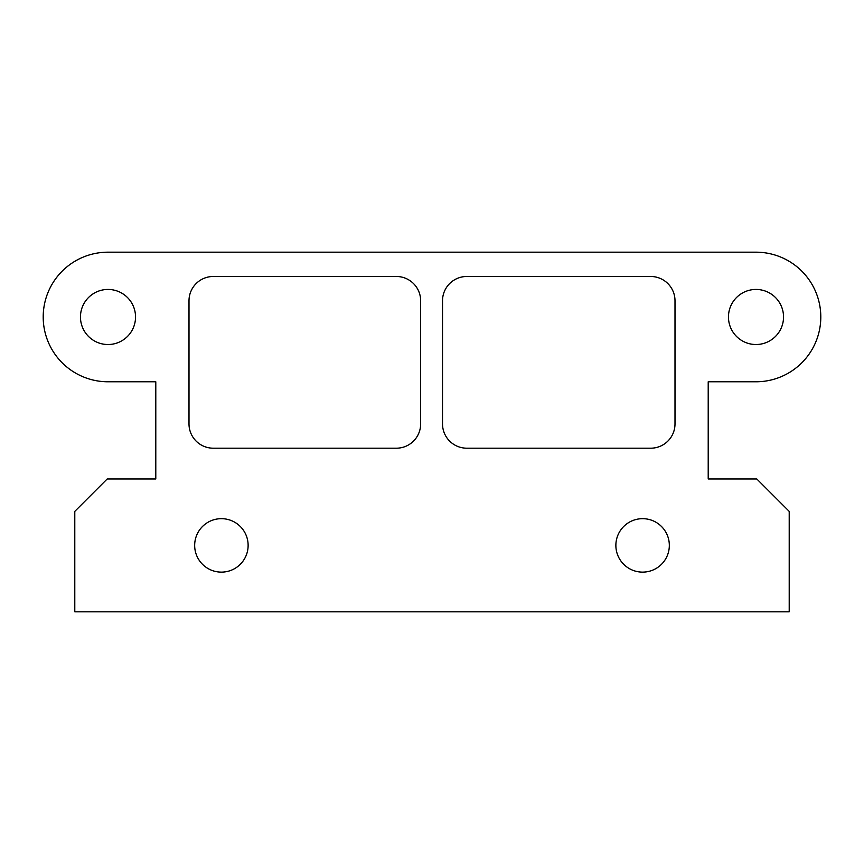 <?xml version="1.0" encoding="UTF-8"?>
<svg xmlns="http://www.w3.org/2000/svg" width="864" height="864" viewBox="0 0 864 864"><rect width="100%" height="100%" fill="white"/><g stroke="black" fill="none" stroke-linecap="round" stroke-linejoin="round"><path stroke-width="1.3" d="M152.431 478.98L155.79 478.98L155.79 381.78L108 381.78A64.8 64.8 0 0 1 43.2 316.98A64.8 64.8 0 0 1 108 252.18L756 252.18A64.8 64.8 0 0 1 820.8 316.98A64.8 64.8 0 0 1 756 381.78L708.21 381.78L708.21 478.98L711.569 478.98M442.519 423.9A24.3 24.3 0 0 0 466.808 448.2L650.7 448.2A24.3 24.3 0 0 0 675 423.9L675 300.78A24.3 24.3 0 0 0 650.7 276.48L466.819 276.48A24.3 24.3 0 0 0 442.519 300.78L442.508 423.9M396.349 448.2A24.3 24.3 0 0 0 420.649 423.9L420.649 300.78A24.3 24.3 0 0 0 396.349 276.48L213.3 276.48A24.3 24.3 0 0 0 189 300.78L189 423.9A24.3 24.3 0 0 0 213.3 448.2L396.349 448.2M108 344.52A27.54 27.54 0 0 0 131.846 303.21A27.54 27.54 0 0 0 84.154 303.21A27.54 27.54 0 0 0 108 344.52M756 344.52A27.54 27.54 0 0 1 732.154 303.21A27.54 27.54 0 0 1 779.846 303.21A27.54 27.54 0 0 1 756 344.52M155.79 478.98L107.19 478.98L74.79 511.38L74.79 611.82L789.21 611.82L789.21 511.38L756.81 478.98L708.21 478.98M642.6 518.67A26.73 26.73 0 0 0 619.456 558.77A26.73 26.73 0 0 0 665.744 558.77A26.73 26.73 0 0 0 642.6 518.67M221.4 518.67A26.73 26.73 0 0 1 244.544 558.77A26.73 26.73 0 0 1 198.256 558.77A26.73 26.73 0 0 1 221.4 518.67"/></g></svg>
